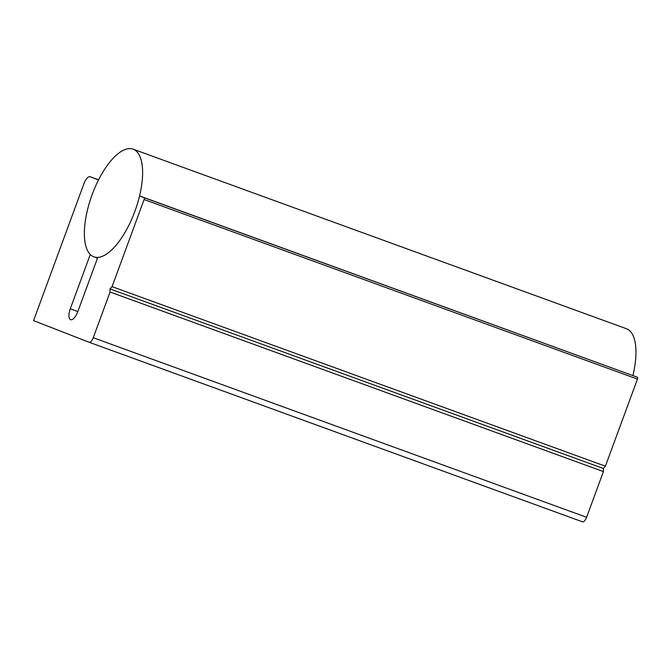 <?xml version="1.0" encoding="UTF-8"?>
<svg xmlns="http://www.w3.org/2000/svg" width="671" height="671" viewBox="0 0 671 671"><rect width="100%" height="100%" fill="white"/><g stroke="black" fill="none" stroke-linecap="round" stroke-linejoin="round"><path stroke-width="1.01" d="M110.078 292.019L93.261 337.723A5.729 2.29 110 0 1 89.159 342.269L33.55 320.646L83.992 183.544A8.597 3.439 110 0 1 90.14 176.716A8.597 3.439 110 0 1 90.174 176.725L98.511 179.962A57.295 22.94 -70 0 0 90.275 254.485L70.287 308.811A10.023 4.018 -70 0 0 70.598 319.69A10.023 4.018 -70 0 0 77.769 311.721L97.765 257.396A57.295 22.94 -70 0 0 139.56 195.932L144.055 197.677A1.719 0.688 110 0 1 144.097 199.539L112.057 286.643L109.994 288.916L110.078 292.019L603.422 471.579L586.605 517.282A5.729 2.29 110 0 1 582.512 521.837A5.729 2.29 110 0 1 582.495 521.828L89.184 342.277M109.994 288.916L603.346 468.475L603.422 471.579M112.057 286.643L605.401 466.202L603.346 468.475M139.56 195.932L637.4 377.236A1.719 0.688 110 0 1 637.45 379.098L605.401 466.202M89.159 342.269A5.729 2.29 110 0 1 89.142 342.269L582.512 521.837M133.093 149.163A57.295 22.94 -70 0 0 91.944 195.16A57.295 22.94 -70 0 0 93.898 256.842A57.295 22.94 -70 0 0 134.963 211.08A57.295 22.94 -70 0 0 133.277 149.239A57.295 22.94 -70 0 0 133.093 149.163L626.437 328.731A57.295 22.94 110 0 1 626.63 328.798A57.295 22.94 110 0 1 632.912 375.492M144.097 199.539L637.45 379.098M144.055 197.677L637.4 377.236M70.287 308.811L77.836 311.562M90.174 176.725L98.595 179.794L90.14 176.716M93.261 337.723L586.605 517.282M93.898 256.842L97.488 258.142"/></g></svg>
